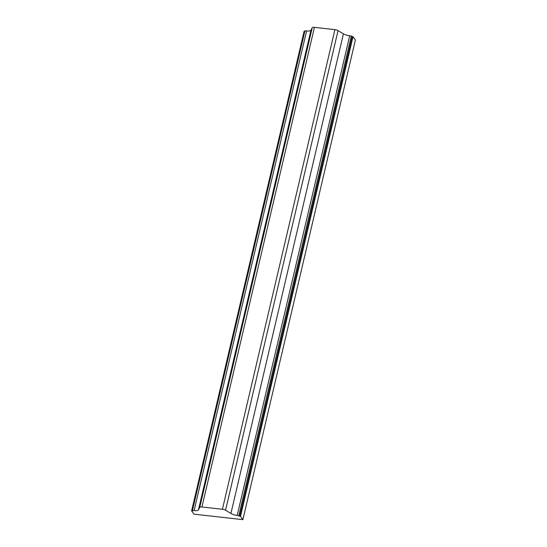 <?xml version="1.0" encoding="UTF-8"?>
<svg xmlns="http://www.w3.org/2000/svg" width="547" height="547" viewBox="0 0 547 547"><rect width="100%" height="100%" fill="white"/><g stroke="black" fill="none" stroke-linecap="round" stroke-linejoin="round"><path stroke-width="0.82" d="M222.417 509.278A3.125 1.012 13.2 0 1 225.555 510.255L230.916 513.476A6.249 2.024 -166.8 0 0 237.2 515.424L240.516 516.334L242.882 519.65L193.987 514.166L191.621 510.85L192.482 510.946L192.462 510.406L194.103 510.59A6.249 2.024 -166.8 0 0 198.458 509.838L199.758 507.356A3.125 1.012 13.2 0 1 201.932 506.98L222.417 509.278L334.908 29.647A3.125 1.012 -166.8 0 1 338.053 30.618L343.413 33.846A6.249 2.024 -166.8 0 0 349.697 35.794L351.338 35.979L238.841 515.609M351.338 35.979L352.152 36.608L239.654 516.238M352.152 36.608L353.013 36.704L240.516 516.334M353.013 36.704L355.379 40.02L242.882 519.65M304.836 31.302L304.118 31.22L191.621 510.85M334.908 29.647L314.429 27.35A3.125 1.012 -166.8 0 0 312.248 27.726L310.956 30.201A6.249 2.024 -166.8 0 1 306.6 30.96L304.959 30.776L192.462 510.406M338.053 30.618L225.555 510.255M343.413 33.846L230.916 513.476M349.697 35.794L237.2 515.424M306.6 30.96L194.103 510.59M310.956 30.201L198.458 509.838M312.248 27.726L199.758 507.356M314.429 27.35L201.932 506.98"/></g></svg>
